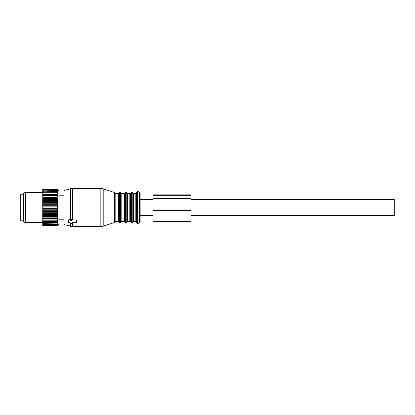 <?xml version="1.0" encoding="UTF-8"?>
<svg xmlns="http://www.w3.org/2000/svg" width="415" height="415" viewBox="0 0 415 415"><rect width="100%" height="100%" fill="white"/><g stroke="black" fill="none" stroke-linecap="round" stroke-linejoin="round"><path stroke-width="0.62" d="M23.292 194.163L23.292 220.837L20.75 220.837L20.75 194.163L23.292 194.163M57.887 189.997L57.083 188.95L59.117 190.983L59.117 224.017L57.083 226.03L43.362 226.03L42.854 225.464L43.362 226.009L57.083 226.009L57.908 225.117L57.083 225.827L43.362 225.76L57.083 225.827M57.083 223.913L43.362 223.711L57.083 223.913L57.908 223.529L57.083 224.603L43.362 224.603L57.083 224.603M57.083 225.76L57.908 224.795L57.083 225.407L57.908 224.261L57.083 224.764M57.887 190.423L57.083 189.888L57.887 191.056M57.908 190.018L57.083 189.354L43.362 189.448L57.083 189.354M57.908 190.449L57.083 189.448M57.908 191.082L57.083 190.635L43.362 190.817L57.083 190.635M57.083 223.711L57.908 222.596L57.083 222.865L57.908 221.486L57.083 221.626L57.908 220.204L57.083 220.22L57.908 218.767L57.083 218.658L57.908 217.195L57.083 216.957L57.908 215.504L57.083 215.146L57.908 213.715L57.083 213.243L57.908 211.852L57.083 211.266L57.908 209.933L57.083 209.243L57.908 207.988L57.083 207.204L57.908 206.037L57.083 205.166L57.083 204.74L57.908 204.102L57.083 203.153L57.083 202.738L57.908 202.209L57.083 201.197L57.083 200.798L57.908 200.383L57.083 199.314L57.083 198.935L57.908 198.64L57.083 197.535L57.083 197.177L57.908 197.006L57.083 195.875L57.083 195.543L57.908 195.496L57.083 194.355L57.083 194.059L57.908 194.137L57.083 192.996L57.083 192.731L57.908 192.939L57.083 191.59L57.908 191.912L57.083 190.817M57.083 225.407L43.362 225.407L57.083 225.288M57.908 195.496L42.854 195.496L42.854 189.458L43.362 188.95L57.083 188.955L43.362 188.95L42.864 189.463M57.083 189.09L43.362 189.09L57.083 189.043M57.083 190.029L43.362 190.029L57.083 189.888M57.083 191.813L43.362 191.813L57.083 191.59M57.083 192.996L43.362 192.996L43.362 192.731L57.083 192.731M57.083 194.355L43.362 194.355L43.362 194.059L57.083 194.059M57.083 195.875L43.362 195.875L43.362 195.543L57.083 195.543M57.083 197.535L43.362 197.535L43.362 197.177L57.083 197.177M57.083 199.314L43.362 199.314L43.362 198.935L57.083 198.935M57.083 201.197L43.362 201.197L43.362 200.798L57.083 200.798M57.083 202.738L43.362 202.738L43.362 203.153L57.083 203.153M57.083 204.74L43.362 204.74L43.362 205.166L57.083 205.166M57.083 206.774L43.362 206.774L43.362 207.204L57.083 207.204M57.083 208.818L43.362 208.818L43.362 209.243L57.083 209.243M57.083 210.846L43.362 210.846L43.362 211.266L57.083 211.266M57.083 213.243L43.362 213.243L43.362 212.833L57.083 212.833M57.083 215.146L43.362 215.146L43.362 214.752L57.083 214.752M57.083 216.957L43.362 216.957L43.362 216.589L57.083 216.589M57.083 218.658L43.362 218.658L43.362 218.311L57.083 218.311M57.083 220.22L43.362 220.22L43.362 219.903L57.083 219.903M57.083 221.626L43.362 221.626L43.362 221.345L57.083 221.345M57.083 222.622L43.362 222.622L57.083 222.865M57.908 218.767L42.854 218.767L42.854 223.68L43.362 223.913M42.854 223.68L43.362 224.603M42.854 223.944L42.854 224.458L43.362 224.764M42.854 224.458L42.854 225.034L43.362 225.407M42.854 224.66L43.362 225.288M42.854 225.034L43.362 225.827M42.854 225.169L43.362 225.76M42.854 189.655L43.362 189.09M42.854 189.51L43.362 189.043M42.854 190.06L43.362 189.448M42.854 189.759L43.362 189.354M42.854 190.672L43.362 190.029M42.854 190.231L43.362 189.888M42.854 191.486L43.362 190.817M42.854 190.905L43.362 190.635M42.854 222.746L25.325 222.746L25.325 192.254L42.854 192.498L43.362 191.813M42.854 191.787L43.362 191.59M42.854 193.691L43.362 192.996M42.854 192.856L43.362 192.731M42.854 195.05L43.362 194.355M42.854 194.106L43.362 194.059M42.854 195.496L42.854 196.565L43.362 195.875M42.854 195.517L43.362 195.543M57.908 197.006L42.854 197.006L42.854 198.209L43.362 197.535M42.854 197.073L43.362 197.177M57.908 198.64L42.854 198.64L42.854 199.968L43.362 199.314M42.854 198.754L43.362 198.935M57.908 200.383L42.854 200.383L42.854 201.815L43.362 201.197M42.854 200.544L43.362 200.798M57.908 202.209L42.854 202.209L43.362 202.738M42.854 202.416L42.854 203.734L43.362 203.153M57.908 204.102L42.854 204.102L43.362 204.74M42.854 204.351L42.854 205.695L43.362 205.166M57.908 206.037L42.854 206.037L43.362 206.774M42.854 206.322L42.854 207.682L43.362 207.204M57.908 207.988L42.854 207.988L43.362 208.818M42.854 208.309L42.854 209.663L43.362 209.243M57.908 209.933L42.854 209.933L43.362 210.846M42.854 210.291L42.854 211.624L43.362 211.266M57.908 211.852L42.854 211.852L42.854 213.528L43.362 213.243M42.854 212.231L43.362 212.833M57.908 213.715L42.854 213.715L42.854 215.364L43.362 215.146M42.854 214.119L43.362 214.752M57.908 215.504L42.854 215.504L42.854 217.102L43.362 216.957M42.854 215.925L43.362 216.589M57.908 217.195L42.854 217.195L42.854 218.726L43.362 218.658M42.854 217.631L43.362 218.311M42.854 220.209L43.362 220.22M42.854 219.208L43.362 219.903M42.854 221.543L43.362 221.626M42.854 220.65L43.362 221.345M42.854 221.926L43.362 222.622M42.854 222.699L43.362 222.865M42.854 223.031L43.362 223.711M42.854 209.933L42.854 209.663M42.854 207.988L42.854 207.682M42.854 206.037L42.854 205.695M42.854 204.102L42.854 203.734M42.854 202.209L42.854 201.815M42.854 200.383L42.854 199.968M42.854 198.64L42.854 198.209M42.854 197.006L42.854 196.565M25.325 192.254L23.546 193.281L23.546 221.719L25.325 222.746M114.561 192.508L115.054 193.001L115.054 221.999L114.561 222.492L114.561 192.508L103.2 188.815L100.845 188.446L72.568 188.446L72.568 220.049L76.142 220.049L76.651 220.427L76.651 221.335A0.508 0.358 180 0 0 76.142 220.977L72.075 220.977L72.075 220.63A0.508 0.358 180 0 0 71.313 220.318L68.262 221.563A0.508 0.358 180 0 0 68.262 222.186L71.313 223.431A0.508 0.358 180 0 0 72.075 223.12L72.075 222.772L72.075 223.12M76.651 221.335L76.651 222.414A0.508 0.358 180 0 1 76.142 222.772L72.075 222.772M72.568 220.049L72.075 220.033M72.568 188.446L70.597 188.706L70.597 219.468L71.313 219.255L72.075 219.66L72.075 220.63M70.597 219.468L68.262 220.033L68.262 220.656M64.885 224.764L64.885 190.236L63.946 191.46L63.946 223.54L64.885 224.764L72.568 226.554L100.845 226.554L100.845 188.446M115.054 193.001L115.775 193.525L117.938 193.525L118.654 193.017L118.654 221.984L119.375 222.492L119.375 192.508L120.309 192.508L120.309 222.492L121.03 221.984L121.03 193.017L121.745 193.525L121.745 220.998L123.909 220.998L123.909 221.475L124.625 221.984L124.625 193.017L123.909 193.525L123.909 220.998M121.745 211.116L123.909 211.116M124.625 221.984L125.346 222.492L125.346 192.508L126.279 192.508L126.279 222.492L127 221.984L127 193.017L127.716 193.525L127.716 220.998L129.879 220.998L129.879 221.475L130.595 221.984L130.595 193.017L129.879 193.525L129.879 220.998M127.716 211.116L129.879 211.116M136.613 211.65L136.613 192.762L135.85 193.525L135.85 221.475L136.613 222.238M136.613 203.137L136.613 223L137.754 223.659L137.754 191.341L136.613 192L136.613 203.137M136.613 211.863L136.613 192M139.533 192.368L140.166 193.468L140.166 221.532L139.533 222.632L139.533 192.368L137.754 191.341M190.983 199.496L394.25 199.496L394.25 215.504L190.983 215.504M152.87 199.496L140.166 199.496L140.166 213.16M152.87 195.709L190.983 195.709L190.983 194.817L152.87 194.817L152.87 221.465L190.983 221.465L190.983 209.186L152.87 209.186M190.983 195.709L190.983 209.186M76.142 220.049L76.142 220.977M71.313 219.255L71.313 220.318M68.262 220.033L68.262 221.563M72.568 222.772L72.568 226.554M70.597 223.135L70.597 226.294M103.2 188.815L103.2 226.185L100.845 226.554M115.775 193.525L115.775 221.475L117.938 221.475L118.654 221.984M117.938 193.525L117.938 221.475M121.745 220.998L121.745 221.475L123.909 221.475M127.716 220.998L127.716 221.475L129.879 221.475M130.595 193.017L131.316 192.508L131.316 222.492L130.595 221.984M131.316 192.508L132.25 192.508L132.25 222.492L131.316 222.492M132.25 192.508L132.971 193.017L132.971 221.984L132.25 222.492M132.971 193.017L133.687 193.525L133.687 221.475L135.85 221.475M152.87 210.623L190.983 210.623M152.87 198.552L190.983 198.552M23.8 219.888L23.292 220.396M23.8 195.112L23.292 194.604M68.008 220.303L68.008 221.875M64.885 190.236L70.597 188.706M114.561 222.492L103.2 226.185M115.054 221.999L115.775 221.475M119.375 192.508L118.654 193.017M119.375 222.492L120.309 222.492M121.03 193.017L120.309 192.508M121.03 221.984L121.745 221.475M121.745 193.525L123.909 193.525M125.346 192.508L124.625 193.017M125.346 222.492L126.279 222.492M127 193.017L126.279 192.508M127 221.984L127.716 221.475M127.716 193.525L129.879 193.525M132.971 221.984L133.687 221.475M133.687 193.525L135.85 193.525M139.533 222.632L137.754 223.659M140.166 215.504L152.87 215.504M59.117 195.175L63.946 195.175M59.117 219.826L63.946 219.826"/></g></svg>
